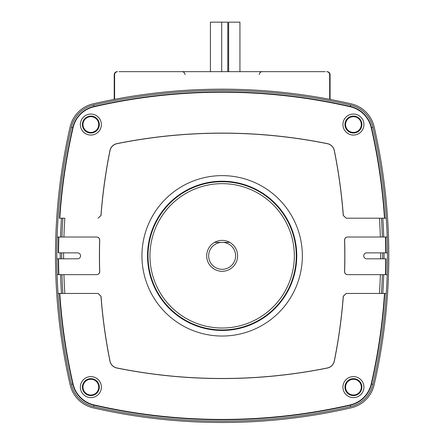 <?xml version="1.0" encoding="UTF-8"?>
<svg xmlns="http://www.w3.org/2000/svg" width="443" height="443" viewBox="0 0 443 443"><rect width="100%" height="100%" fill="white"/><g stroke="black" fill="none" stroke-linecap="round" stroke-linejoin="round"><path stroke-width="0.66" d="M119.034 71.661L325.256 71.661M114.61 74.629L114.211 74.629L114.211 98.257L114.61 98.584L114.61 74.629C114.798 72.84 115.789 71.849 117.583 71.661M329.675 74.629L329.675 98.584L330.074 98.257L330.074 74.629L329.675 74.629C329.487 72.84 328.496 71.849 326.707 71.661M330.074 98.257L330.323 99.448M329.775 99.343L329.675 98.584M327.106 71.661C328.894 71.849 329.885 72.84 330.074 74.629M113.962 99.448L114.211 98.257M114.61 98.584L114.51 99.343M114.211 74.629C114.405 72.84 115.39 71.849 117.185 71.661M70.138 384.806A575.302 575.302 0 0 1 70.138 126.864A30.694 30.694 0 0 1 93.168 103.828A575.302 575.302 0 0 1 351.116 103.828A30.694 30.694 0 0 1 374.147 126.864A575.302 575.302 0 0 1 374.147 384.806A30.694 30.694 0 0 1 351.116 407.842A575.302 575.302 0 0 1 93.168 407.842A30.694 30.694 0 0 1 70.138 384.806M345.573 124.533A7.874 7.874 0 0 0 353.442 132.407A7.874 7.874 0 0 0 361.316 124.533A7.874 7.874 0 0 0 353.442 116.664A7.874 7.874 0 0 0 345.573 124.533M82.974 124.533A7.874 7.874 0 0 0 90.843 132.407A7.874 7.874 0 0 0 98.717 124.533A7.874 7.874 0 0 0 90.843 116.664A7.874 7.874 0 0 0 82.974 124.533M82.974 387.132A7.874 7.874 0 0 0 90.843 395.006A7.874 7.874 0 0 0 98.717 387.132A7.874 7.874 0 0 0 90.843 379.263A7.874 7.874 0 0 0 82.974 387.132M345.573 387.132A7.874 7.874 0 0 0 353.442 395.006A7.874 7.874 0 0 0 361.316 387.132A7.874 7.874 0 0 0 353.442 379.263A7.874 7.874 0 0 0 345.573 387.132M294.329 255.832A72.187 72.187 0 0 0 222.142 183.651A72.187 72.187 0 0 0 149.961 255.832A72.187 72.187 0 0 0 222.142 328.019A72.187 72.187 0 0 0 294.329 255.832M296.262 255.832A74.114 74.114 0 0 0 222.142 181.719A74.114 74.114 0 0 0 148.028 255.832A74.114 74.114 0 0 0 222.142 329.952A74.114 74.114 0 0 0 296.262 255.832M342.915 124.555A10.505 10.505 0 0 0 353.425 135.06A10.505 10.505 0 0 0 363.93 124.555A10.505 10.505 0 0 0 353.425 114.05A10.505 10.505 0 0 0 342.915 124.555M361.887 124.555A8.467 8.467 0 0 1 353.425 133.022A8.467 8.467 0 0 1 344.959 124.555A8.467 8.467 0 0 1 353.425 116.088A8.467 8.467 0 0 1 361.887 124.555M80.36 387.116A10.505 10.505 0 0 0 90.865 397.62A10.505 10.505 0 0 0 101.369 387.116A10.505 10.505 0 0 0 90.865 376.611A10.505 10.505 0 0 0 80.36 387.116M99.332 387.116A8.467 8.467 0 0 1 90.865 395.582A8.467 8.467 0 0 1 82.398 387.116A8.467 8.467 0 0 1 90.865 378.649A8.467 8.467 0 0 1 99.332 387.116M80.36 124.555A10.505 10.505 0 0 0 90.865 135.06A10.505 10.505 0 0 0 101.369 124.555A10.505 10.505 0 0 0 90.865 114.05A10.505 10.505 0 0 0 80.36 124.555M99.332 124.555A8.467 8.467 0 0 1 90.865 133.022A8.467 8.467 0 0 1 82.398 124.555A8.467 8.467 0 0 1 90.865 116.088A8.467 8.467 0 0 1 99.332 124.555M342.915 387.116A10.505 10.505 0 0 0 353.425 397.62A10.505 10.505 0 0 0 363.93 387.116A10.505 10.505 0 0 0 353.425 376.611A10.505 10.505 0 0 0 342.915 387.116M361.887 387.116A8.467 8.467 0 0 1 353.425 395.582A8.467 8.467 0 0 1 344.959 387.116A8.467 8.467 0 0 1 353.425 378.649A8.467 8.467 0 0 1 361.887 387.116M63.609 252.864A570.955 570.955 0 0 0 63.604 255.832A570.955 570.955 0 0 0 63.609 258.806L60.254 258.806A574.311 574.311 0 0 1 60.254 252.864M384.031 258.806A570.844 570.844 0 0 0 384.037 255.832A570.844 570.844 0 0 0 384.031 252.864L382.652 252.864A569.465 569.465 0 0 1 382.663 255.832A569.465 569.465 0 0 1 382.652 258.806M384.84 293.46A572.882 572.882 0 0 1 371.555 384.009L371.217 383.931A572.539 572.539 0 0 0 384.496 293.46L386.274 293.46A574.311 574.311 0 0 1 372.945 384.33A29.703 29.703 0 0 1 350.64 406.635A574.311 574.311 0 0 1 93.65 406.635A29.703 29.703 0 0 1 71.34 384.33A574.311 574.311 0 0 1 58.016 293.46L59.445 293.46L58.016 293.46A574.311 574.311 0 0 1 57.092 274.649L58.864 274.649A572.539 572.539 0 0 1 58.559 258.806L56.793 258.806A574.311 574.311 0 0 1 56.782 255.832A574.311 574.311 0 0 1 56.793 252.864A574.311 574.311 0 0 1 71.34 127.34A29.703 29.703 0 0 1 93.65 105.03A574.311 574.311 0 0 1 350.64 105.03A29.703 29.703 0 0 1 372.945 127.34A574.311 574.311 0 0 1 386.274 218.205L384.496 218.205L386.274 218.205A574.311 574.311 0 0 1 387.498 252.864L385.726 252.864L387.498 252.864A574.311 574.311 0 0 1 387.199 274.649L385.427 274.649A572.539 572.539 0 0 0 385.726 258.806L386.069 258.806A572.882 572.882 0 0 1 385.77 274.649M141.937 255.832A80.205 80.205 0 0 1 222.142 175.627A80.205 80.205 0 0 1 302.347 255.832A80.205 80.205 0 0 1 222.142 336.038A80.205 80.205 0 0 1 141.937 255.832M58.559 252.864A572.539 572.539 0 0 1 58.864 237.022L58.52 237.022A572.882 572.882 0 0 0 58.216 252.864L77.575 252.864A2.968 2.968 0 0 1 80.548 255.832A2.968 2.968 0 0 1 77.575 258.806L56.793 258.806A574.311 574.311 0 0 0 57.092 274.649M58.864 274.649L96.679 274.649C98.523 274.455 99.514 273.436 99.647 271.592A531.678 531.678 0 0 1 99.647 240.078C99.514 238.229 98.523 237.21 96.679 237.022L57.092 237.022M350.241 106.757L350.319 106.425A28.274 28.274 0 0 1 371.555 127.656L371.217 127.734A27.937 27.937 0 0 0 350.241 106.757A572.539 572.539 0 0 0 94.043 106.757A27.937 27.937 0 0 0 73.067 127.734A572.539 572.539 0 0 0 59.794 218.205L64.844 218.205A570.955 570.955 0 0 0 63.914 237.022L96.762 237.022C98.606 237.21 99.597 238.229 99.73 240.078A531.594 531.594 0 0 0 99.73 271.592C99.597 273.436 98.606 274.455 96.762 274.649L96.679 274.649M73.067 383.931A572.539 572.539 0 0 1 59.794 293.46L59.445 293.46A572.882 572.882 0 0 0 72.735 384.009L73.067 383.931A27.937 27.937 0 0 0 94.043 404.908A572.539 572.539 0 0 0 350.241 404.908A27.937 27.937 0 0 0 371.217 383.931M63.914 274.649A570.955 570.955 0 0 0 64.844 293.46L98.069 293.46L101.032 296.206A531.594 531.594 0 0 0 110.025 361.095A8.771 8.771 0 0 0 116.886 367.956A531.594 531.594 0 0 0 327.399 367.956A8.771 8.771 0 0 0 334.266 361.095A531.594 531.594 0 0 0 343.253 296.206L346.216 293.46L386.274 293.46A574.311 574.311 0 0 0 387.199 274.649M346.299 293.46L343.336 296.206A531.678 531.678 0 0 1 334.343 361.106A8.854 8.854 0 0 1 327.416 368.033A531.678 531.678 0 0 1 116.869 368.033A8.854 8.854 0 0 1 109.942 361.106A531.678 531.678 0 0 1 100.949 296.206L97.986 293.46L59.794 293.46M385.726 258.806L366.71 258.806A2.968 2.968 0 0 1 363.742 255.832A2.968 2.968 0 0 1 366.71 252.864L385.726 252.864A572.539 572.539 0 0 0 385.427 237.022L387.199 237.022M382.796 293.46A570.844 570.844 0 0 0 383.727 274.649L382.353 274.649A569.465 569.465 0 0 1 381.417 293.46L379.435 293.46A567.489 567.489 0 0 0 380.371 274.649L347.528 274.649C345.684 274.461 344.693 273.442 344.554 271.592A531.594 531.594 0 0 0 344.554 240.078C344.687 238.229 345.678 237.21 347.528 237.022L385.77 237.022A572.882 572.882 0 0 1 386.069 252.864M347.611 237.022C345.761 237.21 344.77 238.229 344.637 240.078A531.678 531.678 0 0 1 344.637 271.592C344.776 273.442 345.767 274.461 347.611 274.649L385.427 274.649M371.217 127.734A572.539 572.539 0 0 1 384.496 218.205L346.216 218.205L343.253 215.464A531.594 531.594 0 0 0 334.266 150.576A8.771 8.771 0 0 0 327.399 143.715A531.594 531.594 0 0 0 116.886 143.715A8.771 8.771 0 0 0 110.025 150.576A531.594 531.594 0 0 0 101.032 215.464L98.069 218.205L100.949 215.464A531.678 531.678 0 0 1 109.942 150.559A8.854 8.854 0 0 1 116.869 143.632A531.678 531.678 0 0 1 327.416 143.632A8.854 8.854 0 0 1 334.343 150.559A531.678 531.678 0 0 1 343.336 215.464L346.216 218.205M383.727 237.022A570.844 570.844 0 0 0 382.796 218.205L381.417 218.205A569.465 569.465 0 0 1 382.353 237.022L380.371 237.022A567.489 567.489 0 0 0 379.435 218.205L346.299 218.205M64.844 293.46L61.483 293.46A574.311 574.311 0 0 1 60.558 274.649M63.914 237.022L60.558 237.022A574.311 574.311 0 0 1 61.483 218.205M380.675 258.806A567.489 567.489 0 0 0 380.675 252.864L382.652 252.864M222.962 242.382L229.756 242.382A15.461 15.461 0 0 1 222.142 271.293A15.461 15.461 0 0 1 214.528 242.382L222.962 242.382A13.478 13.478 0 0 1 235.621 255.832A13.478 13.478 0 0 1 222.142 269.311A13.478 13.478 0 0 1 208.664 255.832A13.478 13.478 0 0 1 221.328 242.382M229.435 242.382L229.756 242.382A15.461 15.461 0 0 0 214.528 242.382M227.785 71.661L227.785 22.15L210.425 22.15L210.425 71.661M239.94 71.661L239.94 22.15L228.649 22.15L228.649 71.661M296.755 255.832A74.612 74.612 0 0 1 222.142 330.445A74.612 74.612 0 0 1 147.536 255.832A74.612 74.612 0 0 1 222.142 181.226A74.612 74.612 0 0 1 296.755 255.832M61.632 258.806A572.932 572.932 0 0 1 61.627 255.832A572.932 572.932 0 0 1 61.632 252.864M58.52 274.649A572.882 572.882 0 0 1 58.216 258.806M94.043 106.757L93.966 106.425A572.882 572.882 0 0 1 350.319 106.425L350.64 105.03M372.945 127.34L371.555 127.656A572.882 572.882 0 0 1 384.84 218.205M73.067 127.734L72.735 127.656A28.274 28.274 0 0 1 93.966 106.425L93.65 105.03M372.945 384.33L371.555 384.009A28.274 28.274 0 0 1 350.319 405.245L350.241 404.908M59.445 218.205A572.882 572.882 0 0 1 72.735 127.656L71.34 127.34M350.64 406.635L350.319 405.245A572.882 572.882 0 0 1 93.966 405.245L94.043 404.908M93.65 406.635L93.966 405.245A28.274 28.274 0 0 1 72.735 384.009L71.34 384.33M61.931 237.022A572.932 572.932 0 0 1 62.862 218.205M62.862 293.46A572.932 572.932 0 0 1 61.931 274.649M259.277 74.629C259.454 72.824 260.44 71.838 262.245 71.661M185.013 74.629C184.836 72.824 183.845 71.838 182.04 71.661M221.71 22.15L221.71 71.661"/></g></svg>
